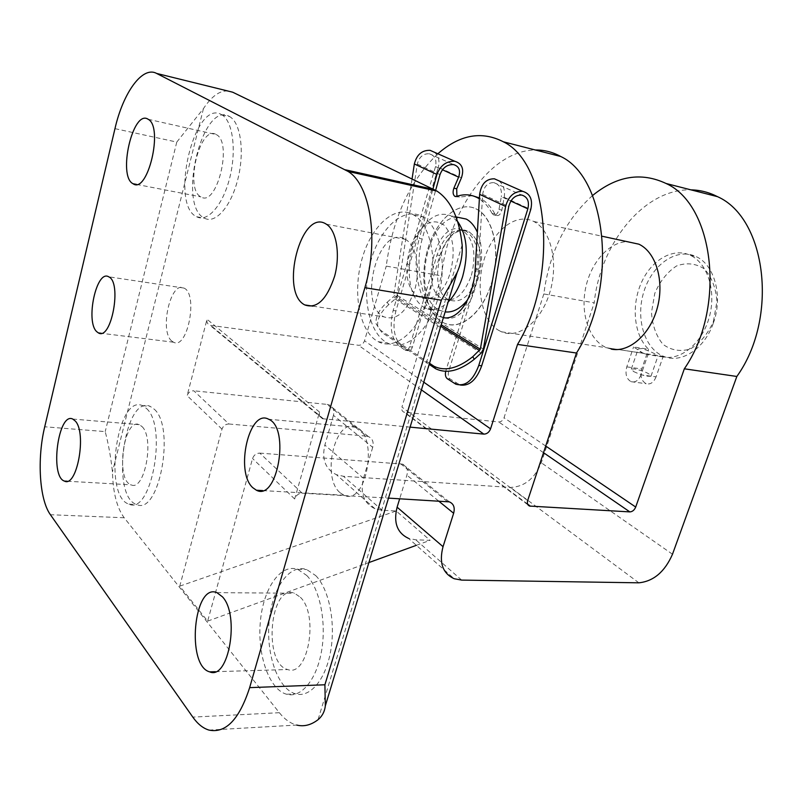 <?xml version="1.0" encoding="UTF-8"?>
<svg xmlns="http://www.w3.org/2000/svg" width="803" height="803" viewBox="0 0 803 803"><rect width="100%" height="100%" fill="white"/><g stroke="black" fill="none" stroke-linecap="round" stroke-linejoin="round"><path stroke-width="0.6" stroke-dasharray="4.01 3.01" d="M592.514 195.571C565.543 219.801 549.312 252.584 543.822 293.948L594.21 302.841C600.232 243.61 644.177 188.354 690.971 189.859M437.846 153.764C409.781 180.805 392.587 218.255 386.243 266.114L441.489 275.871C448.194 211.52 490.603 150.101 535.39 150.01M410.102 427.136L322.565 418.734C319.835 417.63 318.831 415.412 319.544 412.08L294.661 498.984C296.076 495.29 298.596 493.363 302.219 493.193L259.781 453.113C256.287 453.213 253.878 455.01 252.564 458.523L207.646 621.12L179.762 586.14L221.989 429.143C223.234 425.761 225.563 424.044 228.955 423.994L193.804 390.79C190.522 390.79 188.293 392.396 187.119 395.628L207.033 319.273C206.481 322.204 207.465 324.211 209.974 325.295L358.469 345.27C361.33 345.34 363.347 343.845 364.522 340.793L386.243 266.114M228.955 423.994L366.339 436.099L327.122 404.411L193.804 390.79M366.339 436.099L368.306 436.521C372.492 438.418 373.957 442.021 372.702 447.331L333.446 415.342C334.6 410.243 333.135 406.75 329.029 404.853L327.122 404.411M372.702 447.331L363.478 478.277C359.945 493.132 363.769 503.29 374.951 508.741L382.138 510.266L396.19 510.979L430.127 540.329L415.783 539.817L408.466 538.351L454.187 578.732M333.446 415.342L324.854 445.073C321.601 459.366 325.446 469.233 336.407 474.683L343.423 476.279L510.507 487.441C524.5 486.769 534.758 478.538 541.282 462.769L594.21 302.841M171.802 341.064L173.538 342.219C187.571 350.249 198.502 293.537 183.867 288.056C170.587 280.428 159.165 331.248 171.802 341.064M340.141 492.771L344.015 495.24C366.419 506.432 379.157 435.547 356.09 427.286C335.433 416.566 320.879 477.353 340.141 492.771M154.377 409.309C175.596 427.758 159.024 515.757 136.741 504.525C110.292 497.067 124.335 394.153 150.211 406.378L154.377 409.309M229.186 116.335L229.758 116.656C240.8 122.849 244.754 152.259 237.778 179.481C230.933 206.793 215.324 224.248 204.504 218.195C177.041 206.21 201.944 100.716 229.186 116.335M315.74 575.61C328.859 588.88 335.744 621.934 330.736 650.681C325.837 679.499 310.159 698.048 295.604 693.872C278.019 689.175 265.994 654.696 269.115 621.683C271.956 588.579 289.291 563.435 306.656 569.528L315.74 575.61M421.645 216.188L422.95 216.92C440.365 226.938 447.723 265.231 437.836 298.867C428.18 332.633 404.501 352.156 387.357 342.961C368.878 333.596 361.37 296.076 370.313 262.722C378.966 229.226 402.785 206.361 421.645 216.188M209.001 730.098L296.709 725.069C290.385 723.403 284.603 719.287 279.354 712.713L124.194 517.764C116.887 507.817 112.972 492.54 112.45 471.933C110.914 457.64 108.505 444.2 105.223 431.602L44.727 426.784M114.97 128.651L176.78 142.071L203.44 108.626C213.227 93.821 222.973 88.34 232.659 92.194M498.613 330.344L501.443 331.79C518.447 339.418 541.162 321.752 549.874 292.242C558.818 262.832 550.928 229.799 533.714 221.467C515.847 212.333 493.052 230.591 484.269 259.008C475.235 287.293 481.539 320.277 498.613 330.344M527.681 500.54L401.932 407.071L441.489 275.871M475.848 208.77L476.52 209.111C493.293 217.493 500.811 251.48 491.868 281.903C483.155 312.437 460.822 330.826 444.28 323.107L441.52 321.652C425.058 311.484 419.076 277.989 427.838 248.89C436.36 219.681 458.383 200.298 475.848 208.77M259.781 453.113L402.524 464.124C406.79 466.021 408.245 469.715 406.9 475.195L399.683 498.763M302.219 493.193L388.501 498.121M662.987 356.944L647.951 354.675L641.025 374.8L656.061 376.888L662.987 356.944C681.054 360.698 702.274 343.092 709.3 317.095C716.517 291.168 707.594 263.123 690.339 255.304C672.904 247.103 651.012 260.202 641.105 283.288C631.038 306.274 634.169 335.493 648.543 349.265L633.577 346.946L643.303 353.32L606.747 347.769C589.603 340.914 580.439 314.816 585.397 289.18C590.195 263.514 608.483 242.074 627.173 241.653M656.061 376.888C653.722 382.479 650.42 384.747 646.154 383.704C641.426 381.034 639.961 376.135 641.758 368.989L648.543 349.265M611.344 349.124L606.747 347.769M543.822 293.948L504.043 417.771C502.919 420.521 501.142 421.916 498.713 421.956L403.949 412.17C402.012 411.287 401.339 409.59 401.932 407.071M207.646 621.12L368.908 562.562M416.366 545.327L430.127 540.329M179.762 586.14L396.19 510.979M405.254 239.234L405.565 239.414C416.295 245.477 420.762 268.965 414.78 289.632C406.85 311.996 396.541 321.059 383.854 316.814C357.004 304.528 378.906 223.294 405.254 239.234M412.551 214.311L413.846 215.043C431.181 225.071 438.458 263.535 428.581 297.351C418.925 331.288 395.337 350.931 378.283 341.717C359.905 332.332 352.477 294.661 361.42 261.146C370.063 227.5 393.791 204.474 412.551 214.311M300.372 597.261C319.122 614.917 307.971 677.762 287.685 669.531C262.641 663.7 269.888 583.46 294.5 593.236L300.372 597.261M306.756 575.47C319.805 588.79 326.6 621.994 321.591 650.872C316.683 679.83 301.065 698.449 286.591 694.254C269.125 689.526 257.201 654.887 260.353 621.733C263.213 588.499 280.478 563.244 297.732 569.357L306.756 575.47M216.198 134.523L216.338 134.603C232.98 142.502 216.629 207.626 200.941 196.886C184.218 189.398 199.897 124.274 216.198 134.523M221.287 114.478L221.859 114.799C232.81 120.982 236.714 150.492 229.738 177.834C222.913 205.247 207.385 222.792 196.645 216.74C169.383 204.775 194.246 98.879 221.287 114.478M142.051 426.604C154.758 438.287 144.61 491.707 131.11 484.841C115.16 480.294 123.772 417.209 139.351 424.667L142.051 426.604M146.618 408.597C167.666 427.086 151.094 515.426 128.982 504.154C102.744 496.686 116.816 393.42 142.482 405.666L146.618 408.597M647.951 354.675L643.303 353.32M641.025 374.8C638.686 380.441 635.394 382.74 631.138 381.696C626.43 379.006 624.985 374.068 626.792 366.861L633.577 346.946M491.285 283.84C501.283 253.216 493.795 217.222 476.52 209.111C458.603 199.626 435.567 220.173 427.316 250.717C418.764 281.13 426.343 315.238 444.28 323.107C460.32 330.966 482.412 313.451 491.285 283.84M713.315 323.157C723.262 296.458 714.529 264.418 695.88 256.498C676.507 247.354 652.126 264.649 643.906 291.559C635.354 318.339 644.397 348.954 663.88 356.442C681.325 363.869 704.522 348.984 713.315 323.157M641.537 348.532L638.174 348.974C637.411 350.329 639.379 351.814 644.076 353.42L657.567 355.468C653.783 352.979 648.433 350.66 641.537 348.532M429.525 363.267L380.15 330.003L376.115 323.8C375.342 316.924 379.016 309.747 387.146 302.269L388.732 304.618L395.086 299.017L397.073 295.404L417.319 164.103C419.146 156.987 423.141 153.544 429.304 153.754C434.824 155.491 436.892 159.767 435.517 166.582L393.139 310.47C389.234 326.951 391.312 338.886 399.372 346.254L405.455 350.329C407.181 350.781 408.556 349.576 409.57 346.715L437.053 254.993C444.129 235.329 453.775 227.379 466.011 231.134C477.223 239.264 480.234 254.21 475.035 275.961L445.806 370.996L448.666 371.357L477.905 276.473C483.105 254.762 480.084 239.836 468.852 231.706C443.929 217.804 423.924 290.054 449.519 300.101C461.233 303.574 470.699 295.695 477.905 276.473C483.105 254.762 480.084 239.836 468.852 231.706C456.606 227.952 446.95 235.891 439.863 255.515L412.381 347.097C411.367 349.957 409.992 351.162 408.255 350.7L402.162 346.635C394.092 339.267 392.015 327.353 395.919 310.891L438.308 167.235L461.434 177.804M713.405 321.521L716.938 301.446C715.885 287.916 711.689 277.055 704.351 268.885C695.719 263.344 686.455 262.37 676.558 265.954C667.223 272.127 659.966 281.251 654.796 293.346L651.494 312.427C652.337 325.315 656.141 335.935 662.927 344.286C671.107 350.349 680.241 351.915 690.319 348.994C700.065 343.252 707.764 334.088 713.405 321.521M633.607 371.538C641.376 375.192 647.178 376.727 651.002 376.165C649.818 373.556 644.327 371.147 634.551 368.928L631.299 369.059L633.607 371.538M471.431 275.309C476.631 253.517 473.629 238.551 462.438 230.411C437.595 216.489 417.59 288.99 443.115 299.037C454.789 302.52 464.224 294.611 471.431 275.309M467.727 299.649C472.094 293.938 475.537 287.042 478.056 278.972C483.035 261.477 482.804 245.909 477.383 232.268M457.399 217.212C425.791 217.483 411.086 299.569 440.415 310.57L445.143 311.915M457.6 221.437L451.035 215.877C438.659 211.008 427.547 217.462 417.68 235.229C413.053 244.423 410.293 254.481 409.389 265.391C408.366 287.143 413.665 301.406 425.279 308.181C432.697 311.363 440.335 309.275 448.174 301.928M450.403 272.157C455.582 251.198 453.424 235.49 443.918 225.041C433.299 218.025 423.322 222.582 414.007 238.722C410.223 246.25 407.964 254.491 407.231 263.444C402.674 303.634 438.789 313.21 450.403 272.157M387.146 302.269L393.51 296.658L440.787 326.249M412.069 178.868L393.51 296.658M434.513 152.289C438.629 155.933 439.893 160.911 438.308 167.235M388.732 304.618C380.612 312.096 376.948 319.273 377.731 326.148L381.766 332.362L429.183 364.381M456.917 196.323L459.386 197.066L456.566 196.444M499.014 180.846C503.501 184.78 505.238 190.281 504.214 197.357L501.855 210.065C500.691 214.341 498.824 216.137 496.264 215.455L494.989 214.1C491.045 206.742 486.176 201.513 480.385 198.401L479.431 197.919M472.555 195.741L459.386 197.066M448.666 371.357C447.823 374.85 448.305 377.4 450.112 379.026L460.149 385.008M494.989 214.1L492.119 213.478L493.383 214.833C495.943 215.525 497.81 213.718 498.984 209.432L501.333 196.705L510.849 201.061M492.119 213.478C488.625 206.933 484.38 202.055 479.381 198.843M444.601 317.817C460.129 322.445 476.681 299.7 478.166 269.376L482.663 194.426C483.888 186.467 487.622 182.532 493.885 182.612C499.617 184.389 502.106 189.096 501.333 196.705M432.616 190.14L419.337 238.411L422.217 238.973L435.648 190.321M422.217 238.973C413.485 268.654 423.241 309.235 441.449 316.713L443.447 317.486M443.386 317.687L438.548 316.262C420.37 308.784 410.634 268.142 419.337 238.411M221.989 429.143L187.119 395.628M363.478 478.277L324.854 445.073M382.138 510.266L343.423 476.279M176.78 142.071L105.223 431.602M294.661 498.984L252.564 458.523M319.544 412.08L207.033 319.273M203.44 108.626L112.45 471.933M462.157 244.945L318.038 719.709M124.194 517.764L50.408 514.713M279.354 712.713L192.81 717.109M423.773 382.178L364.522 340.793M421.424 389.887L358.469 345.27M323.569 418.925L210.888 325.516M447.271 501.474L400.526 463.712M438.548 500.982L406.9 475.195M461.665 580.097L415.783 539.817M638.867 582.817L510.507 487.441M672.492 554.231L541.282 462.769M545.709 446.026L504.043 417.771M543.511 452.681L498.713 421.956M527.601 504.093L404.762 412.351M626.792 366.861L641.758 368.989M393.139 310.47L395.919 310.891M395.086 299.017L481.168 353.039M504.214 197.357L530.763 209.493M435.517 166.582L442.443 169.754M447.231 378.675L450.112 379.026M453.585 382.981L456.465 383.322M475.035 275.961L477.905 276.473M405.083 350.128L407.884 350.499M399.372 346.254L402.162 346.635M417.319 164.103L439.984 174.622M482.663 194.426L508.741 206.532M397.073 295.404L483.376 349.084M394.183 295.444L441.218 324.803M437.053 254.993L439.863 255.515M409.57 346.715L412.381 347.097M475.205 268.834L478.166 269.376M501.855 210.065L498.984 209.432M380.15 330.003L381.766 332.362M368.306 436.521L329.029 404.853M374.951 508.741L336.407 474.683M322.565 418.734L209.974 325.295M449.329 501.865L402.524 464.124M527.993 504.876L403.949 412.17M312.819 306.134L383.854 316.814M326.319 224.178L405.565 239.414M378.283 341.717L387.357 342.961M413.846 215.043L422.95 216.92M215.435 671.689L287.685 669.531M216.91 592.644L294.5 593.236M286.591 694.254L295.604 693.872M297.732 569.357L306.656 569.528M136.53 184.399L200.941 196.886M148.184 119.286L216.338 134.603M196.645 216.74L204.504 218.195M221.859 114.799L229.758 116.656M67.291 481.238L131.11 484.841M72.792 419.066L139.351 424.667M128.982 504.154L136.741 504.525M142.482 405.666L150.211 406.378M356.09 427.286L268.624 419.236M344.015 495.24L262.681 490.583M183.867 288.056L108.696 276.804M173.538 342.219L101.298 333.275M690.339 255.304L695.88 256.498M533.714 221.467L602.22 236.263M501.443 331.79L644.066 353.43M631.138 381.696L646.154 383.704M663.88 356.442L657.567 355.478M651.002 376.165L657.978 356.01M631.299 369.059L638.174 348.974M466.011 231.134L462.438 230.411M449.519 300.101L443.115 299.037M456.034 216.92L451.035 215.877M440.415 310.57L425.279 308.181M407.231 263.444L409.389 265.391M414.007 238.722L417.68 235.229M429.304 153.754L453.575 164.595M493.885 182.612L521.719 195.049M438.548 316.262L441.449 316.713M457.69 196.976L455.903 196.584M480.385 198.401L479.421 198.19M496.264 215.455L493.383 214.833M455.823 384.185L458.704 384.527M405.455 350.329L408.255 350.7M376.115 323.8L377.731 326.148"/><path stroke-width="1.2" d="M388.501 498.121L449.329 501.865C453.675 503.752 455.11 507.556 453.635 513.268L443.035 546.672C438.89 562.662 442.614 573.352 454.187 578.732L461.665 580.097L638.867 582.817C653.602 581.292 664.814 571.756 672.492 554.231L736.843 376.466L684.337 368.798C726.313 308.232 714.499 205.156 666.099 183.496C641.195 171.802 616.674 175.827 592.514 195.571M736.843 376.466C778.85 318.068 766.504 218.235 717.521 196.665C709.059 192.318 700.206 190.05 690.971 189.859M535.39 150.01C544.233 149.88 552.695 152.048 560.765 156.505C607.59 178.256 618.089 287.966 576.474 353.029L517.534 344.417L490.573 428.842L423.773 382.178M437.846 153.764C459.778 134.633 481.629 130.648 503.401 141.81C549.122 163.531 558.788 276.854 517.534 344.417M114.97 128.651L44.727 426.784C36.958 458.664 39.337 499.586 50.408 514.713L192.81 717.109C197.668 723.995 203.069 728.321 209.001 730.098C225.814 733.53 239.354 719.378 249.643 687.639L364.883 287.695C379.146 240.358 370.394 184.77 348.101 171.451L156.595 73.424C142.452 65.635 123.1 92.726 114.97 128.651M96.822 331.749L98.408 332.914C111.366 341.044 122.247 282.244 108.696 276.804C96.45 269.135 85.198 321.782 96.822 331.749M252.764 487.672L256.398 490.221C277.467 501.795 290.365 427.638 268.624 419.236C249.201 408.255 234.757 471.702 252.764 487.672M75.291 421.043C87.035 432.968 76.937 488.083 64.401 481.077C49.555 476.48 58.328 411.517 72.792 419.066L75.291 421.043M148.053 119.205L148.184 119.286C163.742 127.075 147.652 194.517 133.037 183.726C117.439 176.319 132.856 109.017 148.053 119.205M222.451 596.82C240.037 615.148 228.775 680.482 209.643 671.86C185.985 665.727 193.714 582.526 216.91 592.644L222.451 596.82M326.018 223.997L326.319 224.178C336.507 230.29 340.532 254.661 334.61 276.242C326.791 299.619 316.854 309.185 304.799 304.929C279.344 292.523 301.025 207.897 326.018 223.997M296.709 725.069C303.946 726.856 311.052 725.069 318.038 719.709C322.254 716.166 324.683 711.558 325.325 705.867L324.904 684.778L441.349 300.212L457.108 272.588C461.022 263.615 462.709 254.4 462.157 244.945C459.266 218.306 450.864 200.359 436.942 191.094L232.659 92.194L156.595 73.424M684.337 368.798L635.705 507.044C634.38 510.116 632.433 511.732 629.863 511.902L529.599 506.071C527.561 505.197 526.919 503.361 527.681 500.54L576.474 353.029M410.102 427.136L483.838 434.122C486.919 434.052 489.168 432.295 490.573 428.842M399.683 498.763L397.104 507.185C393.319 522.522 397.104 532.911 408.466 538.351M627.173 241.653L638.897 244.192C655.921 252.082 664.623 280.93 657.346 307.73C650.259 334.59 629.171 352.878 611.344 349.124M368.908 562.562L416.366 545.327M477.383 232.268C474.563 225.904 470.839 221.498 466.192 219.048L457.399 217.212M445.143 311.915C453.002 312.728 460.531 308.633 467.727 299.649M448.174 301.928C454.458 295.665 459.306 287.103 462.719 276.242C468.751 253.367 467.045 235.098 457.6 221.437M445.675 371.438C445.013 374.77 445.524 377.189 447.231 378.675L455.823 384.185C465.459 386.795 473.108 380.542 478.779 365.425L527.852 208.84C529.518 201.423 527.471 196.825 521.719 195.049C515.225 194.938 510.899 198.773 508.741 206.532L483.376 349.084L481.168 353.039L474.312 359.252C459.607 370.916 446.719 374.078 435.638 368.738L429.183 364.381M441.218 324.803L480.324 349.215L505.619 206.451C508.45 196.243 514.131 191.204 522.673 191.325C530.271 193.653 532.971 199.716 530.763 209.493L481.69 365.807C476.5 379.949 469.313 386.343 460.149 385.008M480.324 349.215L472.716 356.753C457.991 368.436 445.083 371.618 434.011 366.288L429.525 363.267M412.069 178.868L414.348 163.973C416.757 154.618 422.007 150.071 430.117 150.342L434.513 152.289M430.117 150.342L454.789 161.262C462.106 163.551 464.315 169.062 461.434 177.804L456.706 188.795L456.917 196.323M479.431 197.919L472.555 195.741M479.381 198.843L477.534 197.769C470.899 194.326 463.903 193.884 456.566 196.444L454.869 196.354C452.902 194.738 452.581 192.007 453.886 188.163L458.613 177.152C460.792 170.517 459.115 166.331 453.575 164.595C447.191 164.354 442.654 167.697 439.984 174.622L435.648 190.321M454.789 161.262C446.388 160.961 440.425 165.368 436.922 174.472L432.937 188.946M443.386 317.687C458.433 320.497 473.76 298.003 475.205 268.834L479.642 194.366C481.248 183.897 486.166 178.708 494.387 178.798L499.014 180.846M443.447 317.486L444.601 317.817M432.877 189.197L432.616 190.14M324.904 684.778L249.643 687.639M441.349 300.212L364.883 287.695M433.961 189.438L345.27 169.784M483.838 434.122L421.424 389.887M453.635 513.268L438.548 500.982M443.035 546.672L397.104 507.185M635.705 507.044L545.709 446.026M629.863 511.902L543.511 452.681M530.452 506.231L527.601 504.093M472.716 356.753L474.312 359.252M478.779 365.425L481.69 365.807M440.787 326.249L479.592 350.54M510.849 201.061L527.852 208.84M442.443 169.754L458.613 177.152M414.348 163.973L436.922 174.472M479.642 194.366L505.619 206.451M456.706 188.795L453.886 188.163M434.011 366.288L435.638 368.738M717.521 196.665L666.099 183.496M560.765 156.505L503.401 141.81M457.088 272.618L325.325 705.847M436.942 191.094L348.101 171.451M529.599 506.071L527.993 504.876M304.799 304.929L312.819 306.134M209.643 671.86L215.435 671.689M133.037 183.726L136.53 184.399M64.401 481.077L67.291 481.238M262.681 490.583L256.398 490.221M101.298 333.275L98.408 332.914M638.897 244.192L602.22 236.263M466.192 219.048L456.034 216.92M494.387 178.798L522.673 191.325M455.903 196.584L454.869 196.354M479.421 198.19L477.534 197.769"/></g></svg>
